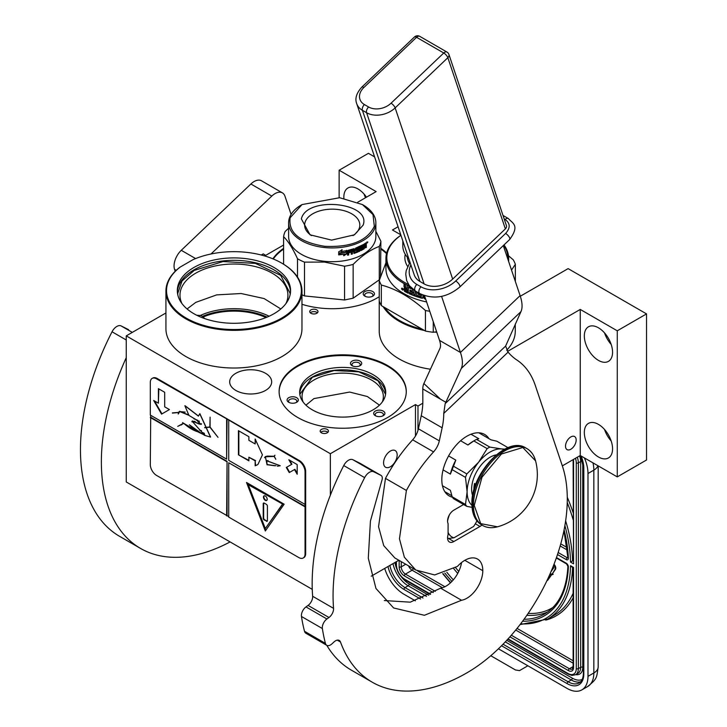 <?xml version="1.0" encoding="UTF-8"?>
<svg xmlns="http://www.w3.org/2000/svg" width="727" height="727" viewBox="0 0 727 727"><rect width="100%" height="100%" fill="white"/><g stroke="black" fill="none" stroke-linecap="round" stroke-linejoin="round"><path stroke-width="1.09" d="M384.701 307.548A67.429 38.931 -0 0 0 399.568 320.543A67.429 38.931 -0 0 0 422.078 329.131M436.818 332.303A68.02 39.267 180 0 1 434.555 332.075M424.441 330.494A68.02 39.267 180 0 1 399.15 321.261A68.02 39.267 180 0 1 383.174 306.667M379.24 294.117A68.02 39.267 180 0 1 379.23 293.499A68.02 39.267 180 0 1 379.24 292.881M196.808 315.282L200.925 315.491M269.126 316.227A53.971 31.161 -0 0 0 200.643 315.336L203.315 316.954L204.478 318.517M282.049 263.31L282.049 263.31A68.02 39.267 180 0 1 301.969 291.082A68.02 39.267 180 0 1 282.049 318.853A68.02 39.267 180 0 1 185.858 318.853A68.02 39.267 180 0 1 165.929 291.082A68.02 39.267 180 0 1 179.942 267.209L180.387 266.954A67.429 38.931 0 0 0 186.276 318.126A67.429 38.931 0 0 0 281.631 318.126A67.429 38.931 0 0 0 281.631 263.074L282.049 263.31L281.631 263.074A67.429 38.931 0 0 0 192.991 259.675L180.387 266.954M301.969 291.082L301.969 328.749A68.02 39.267 180 0 1 282.049 356.521A68.02 39.267 180 0 1 207.922 365.036A68.02 39.267 180 0 1 165.929 328.749L165.929 291.082M193.909 267.481A56.633 32.697 -0 0 0 177.315 290.6A56.633 32.697 -0 0 0 212.275 320.807A56.633 32.697 -0 0 0 273.997 313.719A56.633 32.697 -0 0 0 290.582 290.6A56.633 32.697 -0 0 0 255.622 260.393A56.633 32.697 -0 0 0 193.909 267.481M177.361 291.809A56.633 32.697 180 0 1 193.909 269.89A56.633 32.697 -0 0 1 254.65 262.583A56.633 32.697 -0 0 1 290.546 291.809M181.977 303.586A53.971 31.161 180 0 1 179.978 295.189A53.971 31.161 180 0 1 195.79 273.152A53.971 31.161 -0 0 1 254.604 266.4A53.971 31.161 -0 0 1 287.919 295.189A53.971 31.161 -0 0 1 285.929 303.586M422.814 403.221L417.98 406.02L415.462 404.575L330.358 453.712L126.253 335.874L126.253 481.965L312.256 589.352M126.253 335.874L165.929 312.964M321.398 429.421A4.144 2.39 -0 0 0 320.18 431.111A4.144 2.39 -0 0 0 322.743 433.319A4.144 2.39 -0 0 0 327.25 432.801A4.144 2.39 -0 0 0 328.459 431.111A4.144 2.39 -0 0 0 325.905 428.903A4.144 2.39 -0 0 0 321.398 429.421M310.938 309.902A4.144 2.39 -0 0 0 309.729 311.592A4.144 2.39 -0 0 0 312.283 313.8A4.144 2.39 -0 0 0 316.79 313.282A4.144 2.39 -0 0 0 318.008 311.592A4.144 2.39 -0 0 0 315.454 309.384A4.144 2.39 -0 0 0 310.938 309.902M265.528 390.444A21.001 12.123 -0 0 0 271.68 381.875A21.001 12.123 -0 0 0 258.712 370.67A21.001 12.123 -0 0 0 235.83 373.305A21.001 12.123 -0 0 0 229.687 381.875A21.001 12.123 -0 0 0 242.645 393.071A21.001 12.123 -0 0 0 265.528 390.444M380.875 248.361A63.585 36.713 180 0 1 386.664 253.023M379.23 296.734A63.585 36.713 180 0 1 377.195 297.961A63.585 36.713 180 0 1 301.969 304.295M272.898 258.821A63.585 36.713 180 0 1 283.603 248.361M297.734 365.572A63.585 36.713 180 0 1 367.026 357.62A63.585 36.713 180 0 1 406.275 391.535A63.585 36.713 180 0 1 387.655 417.489A63.585 36.713 180 0 1 318.362 425.449A63.585 36.713 180 0 1 279.113 391.535A63.585 36.713 180 0 1 297.734 365.572M430.429 369.216A68.02 39.267 180 0 1 379.23 331.167L379.23 293.499M515.27 324.069L515.27 331.167A68.02 39.267 180 0 1 506.701 350.25M520.305 296.234L568.123 268.627L646.539 313.9L617.268 330.803L580.255 309.429L507.519 351.423M398.069 226.751L392.462 229.996L400.777 234.785M357.739 202.224L376.15 191.601L339.136 170.227L368.416 153.324L374.605 156.896M261.293 255.013L263.229 253.896L265.737 255.35L283.603 245.035M646.539 313.9L646.539 459.991L617.268 476.894L580.255 455.52L562.325 465.871M398.85 560.253L371.243 576.193M330.358 453.712L330.358 495.205M327.895 432.32A4.144 2.39 -0 0 0 321.398 431.838A4.144 2.39 -0 0 0 320.752 432.32M317.445 312.792A4.144 2.39 -0 0 0 310.938 312.31A4.144 2.39 -0 0 0 310.293 312.792M380.875 249.088A63.585 36.713 180 0 1 386.51 253.614M273.279 258.976A63.585 36.713 180 0 1 283.603 249.088M279.113 391.898A63.585 36.713 180 0 1 297.734 366.299A63.585 36.713 180 0 1 366.735 358.275A63.585 36.713 180 0 1 406.275 391.898M390.372 451.058A9.615 5.552 -60 0 1 395.179 450.576A9.615 5.552 -60 0 1 396.651 458.283A9.615 5.552 -60 0 1 390.372 466.752A9.615 5.552 -60 0 1 385.564 467.225A9.615 5.552 -60 0 1 384.092 459.528A9.615 5.552 -60 0 1 390.372 451.058M415.462 404.575L415.462 436.027M417.98 406.02L417.98 430.448M580.255 309.429L580.255 455.52M570.84 436.927A7.543 4.353 -60 0 1 574.612 436.554A7.543 4.353 -60 0 1 575.766 442.598A7.543 4.353 -60 0 1 570.84 449.241A7.543 4.353 -60 0 1 567.069 449.622A7.543 4.353 -60 0 1 565.915 443.579A7.543 4.353 -60 0 1 570.84 436.927M584.326 335.938A19.965 11.523 -120 0 0 593.041 356.021A19.965 11.523 -120 0 0 608.426 361.374A19.965 11.523 -120 0 0 612.561 352.231A19.965 11.523 -120 0 0 603.846 332.148A19.965 11.523 -120 0 0 588.461 326.796A19.965 11.523 -120 0 0 584.326 335.938M584.326 432.52A19.965 11.523 -120 0 0 593.041 452.612A19.965 11.523 -120 0 0 608.426 457.965A19.965 11.523 -120 0 0 612.561 448.823A19.965 11.523 -120 0 0 603.846 428.73A19.965 11.523 -120 0 0 588.461 423.387A19.965 11.523 -120 0 0 584.326 432.52M617.268 330.803L617.268 476.894M339.136 170.227L339.136 197.671M366.49 197.181A19.965 11.523 -120 0 0 347.979 187.957A19.965 11.523 -120 0 0 343.844 197.09A19.965 11.523 -120 0 0 343.88 198.28M265.973 317.572A51.463 29.707 -0 0 0 203.315 316.954M364.863 291.563A5.616 3.244 -0 0 0 364.863 296.153A5.616 3.244 -0 0 0 372.806 296.153L372.806 296.153A5.616 3.244 -0 0 0 372.806 291.563A5.616 3.244 -0 0 0 364.863 291.563M354.631 366.526A5.616 3.244 -0 0 0 360.065 365.69A5.616 3.244 -0 0 0 357.539 360.265A5.616 3.244 -0 0 0 351.223 361.773A5.616 3.244 -0 0 0 352.113 365.69A5.616 3.244 -0 0 0 354.631 366.526M298.134 399.15A5.616 3.244 -0 0 0 291.245 396.86A5.616 3.244 -0 0 0 287.274 400.831A5.616 3.244 -0 0 0 288.728 402.285A5.616 3.244 -0 0 0 296.68 402.285A5.616 3.244 -0 0 0 298.134 399.15M375.314 411.091A5.616 3.244 -0 0 0 375.314 415.68A5.616 3.244 -0 0 0 383.265 415.68L383.265 415.68A5.616 3.244 -0 0 0 383.265 411.091A5.616 3.244 -0 0 0 375.314 411.091M312.265 374.687A43.029 24.845 -0 0 0 299.66 392.253A43.029 24.845 -0 0 0 326.223 415.208A43.029 24.845 -0 0 0 373.124 409.819A43.029 24.845 -0 0 0 385.719 392.253A43.029 24.845 -0 0 0 359.156 369.307A43.029 24.845 -0 0 0 312.265 374.687M611.18 344.416A19.965 11.523 60 0 1 604.528 332.884M611.18 440.998A19.965 11.523 60 0 1 604.528 429.475M365.536 197.726A19.965 11.523 60 0 1 364.045 194.045M365.463 296.452A4.144 2.39 180 0 1 364.69 295.071A4.144 2.39 180 0 1 365.908 293.381A4.144 2.39 -0 0 1 370.416 292.854A4.144 2.39 -0 0 1 372.969 295.071A4.144 2.39 -0 0 1 372.206 296.452M352.713 365.99A4.144 2.39 -0 0 1 351.95 364.6A4.144 2.39 -0 0 1 357.157 362.291A4.144 2.39 180 0 1 360.228 364.6A4.144 2.39 180 0 1 359.456 365.99M289.328 402.585A4.144 2.39 -0 0 1 288.701 401.813A4.144 2.39 180 0 1 288.564 401.195A4.144 2.39 180 0 1 292.163 398.823A4.144 2.39 180 0 1 296.698 400.577A4.144 2.39 -0 0 1 296.843 401.195A4.144 2.39 -0 0 1 296.071 402.585M375.914 415.98A4.144 2.39 180 0 1 375.15 414.59A4.144 2.39 180 0 1 376.359 412.9A4.144 2.39 -0 0 1 380.875 412.382A4.144 2.39 -0 0 1 383.429 414.59A4.144 2.39 -0 0 1 382.656 415.98M299.715 393.461A43.029 24.845 180 0 1 312.265 377.104A43.029 24.845 -0 0 1 358.193 371.497A43.029 24.845 -0 0 1 385.673 393.461M382.257 402.022A40.667 23.473 -0 0 0 383.356 396.606A40.667 23.473 -0 0 0 358.257 374.914A40.667 23.473 -0 0 0 313.937 380.003A40.667 23.473 180 0 0 302.032 396.606A40.667 23.473 180 0 0 303.123 402.022M187.084 308.957L195.79 302.368L216.664 294.889L241.119 293.517L264.092 298.561L280.822 308.957M177.833 294.989L177.761 293.372L182.041 280.958L194.218 270.435L222.989 261.556L255.459 263.401L280.667 275.351L290.146 293.372L290.073 294.989M299.815 394.361L312.374 377.286L334.147 370.534L358.756 371.833L378.031 380.766L385.564 394.361M305.931 405.166L313.937 398.596L349.651 392.062L367.326 396.515L379.458 405.166M593.005 462.89A29.571 17.075 60 0 1 593.841 470.133L587.989 473.513L587.989 676.346A29.571 17.075 -120 0 1 581.864 689.887L587.716 686.506A29.571 17.075 60 0 0 593.841 672.966L587.989 676.346M587.989 473.513A29.571 17.075 -120 0 0 584.399 457.919M384.71 568.414A29.571 17.075 -120 0 0 403.967 594.25L415.362 600.829M581.864 689.887A29.571 17.075 -120 0 1 567.078 688.424L498.422 648.784M490.789 655.727L515.443 669.958L519.505 670.612L525.103 667.377A8.869 5.125 60 0 1 525.085 667.395M525.103 667.377L527.866 665.787M572.576 566.878L570.513 565.688L573.558 567.442L573.558 667.531A7.397 4.271 60 0 1 568.332 670.548L509.918 636.834M564.879 525.612A119.037 68.729 -120 0 1 570.513 562.062L573.121 560.526M573.558 460.836A1.481 0.854 0 0 1 573.121 460.227L573.558 563.825L573.558 460.836A7.397 4.271 -120 0 0 573.439 459.455M547.086 580.591A4.198 2.426 -120 0 0 547.431 580.446A4.198 2.426 -120 0 0 547.894 580.019L551.557 574.866L551.066 574.257M550.321 573.249L550.493 574.103L553.183 574.303L552.529 573.494L555.437 569.395A3.58 2.063 -120 0 0 553.992 564.297M555.573 560.081L555.991 558.918M551.557 574.866L550.93 575.23L549.976 574.048M547.431 580.446L546.913 580.746A4.198 2.426 -120 0 0 547.267 580.382L550.93 575.23M553.192 566.36A1.445 0.836 60 0 1 553.511 568.132L551.011 571.649M552.529 573.494L554.81 569.75A3.58 2.063 -120 0 0 553.72 565.015M552.556 574.666L551.902 573.848M515.361 281.503L515.361 264.31A69.501 40.121 180 0 0 513.271 259.812L508.491 255.75M511.526 270.09L515.361 264.31M425.44 310.52L425.44 331.076L381.33 305.604L381.33 285.048C396.033 288.892 410.737 297.379 425.44 310.52A69.501 40.121 -0 0 0 429.748 311.256M425.44 331.076A69.501 40.121 -0 0 0 433.247 332.275L433.247 321.679M433.247 332.275L436.636 331.757M402.813 240.855L402.813 245.908A44.492 25.69 -0 0 0 408.847 258.83M503.738 245.172A60.477 34.914 180 0 1 507.746 258.839M400.95 235.303A60.477 34.914 -0 0 0 408.556 284.539M400.931 235.248A61.368 35.432 -0 0 0 385.937 258.458A61.368 35.432 -0 0 0 410.11 286.629M504.011 244.908A61.368 35.432 180 0 1 508.664 258.458A61.368 35.432 180 0 1 508.5 261.075M381.33 305.604A69.501 40.121 -0 0 1 379.24 301.096L379.24 280.549L385.937 262.738M379.24 280.549A69.501 40.121 -0 0 0 381.33 285.048M385.937 258.458L385.937 268.599A61.368 35.432 -0 0 0 426.622 301.95M412.436 291.036L412.772 289.219L412.436 291.036A61.368 35.432 180 0 1 409.901 289.973L409.901 291.327L410.264 290.128M409.901 291.327A61.368 35.432 180 0 0 412.436 292.39L412.772 292.109A60.777 35.087 180 0 1 410.264 291.054M412.772 292.109L412.772 293.245L412.436 292.39M412.209 293.653L412.209 293.653A61.368 35.432 180 0 1 409.274 292.399L409.646 293.481A60.777 35.087 180 0 0 422.514 297.979L423.141 297.57M422.905 295.08L422.905 297.879L422.269 298.288A61.368 35.432 180 0 1 409.274 293.744M419.733 293.535A61.368 35.432 180 0 1 419.497 293.463L419.261 293.181M423.986 295.48L423.986 298.143L424.204 295.562M425.522 298.697A60.777 35.087 180 0 1 424.85 298.543L424.204 297.825M425.658 299.088A61.368 35.432 180 0 1 424.632 298.861L424.85 298.543M417.761 292.399L418.379 294.48A61.368 35.432 180 0 0 421.124 295.28L421.124 296.634A61.368 35.432 180 0 1 416.716 295.298L416.716 291.8M415.29 290.964L415.29 294.817L415.599 291.145M413.872 290.046L413.872 294.299A61.368 35.432 180 0 0 415.29 294.817M410.446 287.02A61.368 35.432 180 0 1 407.656 285.738L407.111 286.038L407.111 288.655A61.368 35.432 180 0 1 405.82 287.992L405.284 284.521A61.368 35.432 180 0 1 404.03 283.812L404.03 286.783L404.439 284.048M407.111 286.038L407.111 288.655M412.436 289.464L412.209 289.164A61.368 35.432 180 0 1 408.401 287.492L408.183 293.235A61.368 35.432 180 0 1 404.548 291.354L404.03 288.474L405.221 287.828L404.03 288.474L404.812 288.074L404.03 286.783M405.221 287.828L404.439 286.538M404.439 288.228L404.966 291.109A60.777 35.087 180 0 0 408.183 292.79M403.185 289.655L401.531 288.628L403.185 289.655L402.958 290.146M424.632 298.861L423.986 298.143M412.2 288.737A60.777 35.087 180 0 1 408.774 287.229L408.183 287.61M407.111 291.363A61.368 35.432 180 0 1 405.493 290.518L405.693 288.81A60.777 35.087 180 0 0 407.502 289.746L407.502 291.1L407.111 291.363L407.111 290.009A61.368 35.432 180 0 1 405.284 289.055M409.646 292.563L409.646 293.481M418.052 292.563L418.661 294.181A60.777 35.087 180 0 0 421.378 294.971L421.378 296.325M407.502 285.775L408.038 285.475M402.713 288.537L402.558 289.919L402.985 288.937M402.558 289.919L401.831 289.364L402.004 288.092M402.167 288.955L401.831 288.174M283.603 264.237L283.603 236.684A48.8 28.171 180 0 1 284.184 234.058A48.8 28.171 180 0 1 285.184 231.477L288.619 228.187M362.673 204.705A43.62 25.181 180 0 1 363.082 204.941A43.62 25.181 180 0 1 375.859 222.744L375.859 236.511A43.62 25.181 180 0 1 375.196 240.882A43.62 25.181 180 0 1 328.431 261.602A43.62 25.181 180 0 1 288.619 236.511L288.619 222.744A43.62 25.181 180 0 1 289.282 218.373A43.62 25.181 180 0 1 301.396 204.941A43.62 25.181 180 0 1 301.796 204.705M283.603 236.684C288.237 241.255 292.872 248.607 297.507 258.739L297.507 277.087M301.969 294.826L304.513 295.916L304.513 262.138A48.8 28.171 180 0 1 297.507 258.739M304.513 262.138L324.533 262.083L344.553 266.209L344.553 299.987L353.149 298.188L379.549 279.622M353.149 298.188L353.149 264.401A48.8 28.171 180 0 1 344.553 266.209M353.149 264.401C361.864 255.631 370.57 249.634 379.285 246.426L379.285 280.204M380.53 276.787L380.875 241.219A48.8 28.171 180 0 1 380.294 243.845A48.8 28.171 180 0 1 379.285 246.426M346.979 253.659L343.78 255.786L344.825 254.114L338.936 254.886L340.036 253.305L345.861 252.451L346.979 250.588L346.979 253.659L346.779 250.924M342.099 249.897L340.99 251.56L346.752 250.642L345.743 252.305L339.909 253.15L338.691 254.913L338.691 251.824L342.099 249.897M363.945 247.907L363.945 244.181L366.081 242.773L366.39 247.307L365.654 247.834L365.336 245.971L364.572 246.471L364.254 248.752L360.883 250.642L360.528 246.953L359.674 247.362L359.674 251.224L358.802 251.624L358.802 247.762L356.212 248.825L356.212 249.715L358.247 249.27L357.875 252.024L354.049 253.459L353.649 251.506L352.377 251.905L352.377 253.987L351.395 254.268L351.395 250.406L348.824 251.079L348.651 252.005L350.996 251.415L350.996 252.305L348.651 252.905L348.651 254.977L347.624 255.213L348.06 250.361L354.049 248.698L354.44 252.287L357.184 251.415L357.184 250.224L355.112 250.633L355.503 248.189L363.3 244.572L363.3 245.462L361.41 246.653L361.41 247.398L362.909 246.58L362.909 247.471L361.41 248.289L361.41 249.334L363.945 247.907M365.935 245.153L366.39 245.381L365.935 245.153M365.654 246.135L364.89 245.744L364.136 246.244L364.572 246.471M358.802 247.762L355.885 248.534L356.212 249.715M354.14 248.679L354.594 252.378M361.41 248.289L361.019 248.034L361.019 249.079L361.546 249.406M366.881 242.791L367.844 242.046L367.035 243.118M375.859 222.744A43.62 25.181 180 0 1 375.196 227.124A43.62 25.181 180 0 1 328.431 247.834A43.62 25.181 180 0 1 288.619 222.744M324.815 246.317C299.697 242.273 288.137 232.749 290.155 217.736L302.023 204.578L339.654 197.726L362.455 204.578L372.996 214.601L374.323 226.306C367.317 240.81 350.814 247.48 324.815 246.317M301.369 218.882C306.676 195.717 371.833 202.351 363.109 225.161L354.403 234.821L331.621 240.119L310.065 234.821L301.369 218.882M352.986 235.584A27.59 15.93 0 0 0 359.411 227.851A27.59 15.93 0 0 0 359.829 225.088A27.59 15.93 0 0 0 334.638 209.222A27.59 15.93 0 0 0 305.058 222.326A27.59 15.93 0 0 0 304.64 225.088A27.59 15.93 0 0 0 311.483 235.584M304.513 295.916L344.553 299.987M380.875 241.219L375.859 231.34M344.825 254.114L338.846 254.55M343.626 255.459L346.779 253.332M340.99 251.56L341.963 249.57M339.909 253.15L338.6 254.577M339.809 252.814L345.743 252.305M346.552 250.315L345.561 251.987M361.019 248.034L362.909 247.471M361.41 247.398L361.146 246.18L363.3 245.462M355.185 250.579L356.984 250.033M347.415 254.895L348.651 254.977M348.433 254.659L348.651 252.905M348.433 252.587L350.996 252.305M350.741 251.996L350.741 251.478M348.651 252.005L348.596 250.76L351.395 250.406M351.132 253.968L352.377 253.987M352.104 253.687L352.377 251.905M352.104 251.606L353.649 251.506M353.749 253.16L357.53 251.742L357.893 249.043M358.438 251.351L359.674 251.224M359.302 250.96L359.674 247.362M359.302 247.098L360.528 246.953M360.492 250.379L363.818 248.525L364.136 246.244M365.199 247.616L366.39 247.307M365.926 247.098L365.926 245.163M365.481 244.935L365.926 242.882M353.358 249.57L352.377 251.015L352.259 249.77L353.549 249.761M364.136 244.454L365.536 244.054L364.136 244.454L364.572 245.581L364.572 244.681M353.649 249.87L353.649 250.615L352.377 251.015M365.654 244.118L364.572 245.581M367.108 242.118L366.89 242.873M367.589 242.318L367.171 243M367.435 242.091L366.971 241.882M463.599 504.52L453.839 510.154A8.869 5.125 120 0 0 447.568 521.023A8.869 5.125 120 0 0 448.086 523.613L448.086 534.727A8.869 5.125 120 0 0 447.568 537.925A8.869 5.125 120 0 0 449.404 541.988A8.869 5.125 120 0 0 453.839 541.542L479.974 526.457A8.869 5.125 120 0 0 481.856 525.03M384.292 600.547L410.255 602.174L440.617 588.179L461.527 600.257L424.404 615.287L393.625 607.972L375.959 588.47L368.289 558.2L370.434 521.023L381.748 480.829A5.916 3.417 120 0 0 381.066 475.431A5.916 3.417 120 0 0 380.957 475.376L373.733 471.768A8.869 5.125 120 0 0 364.654 477.63A189.274 109.277 120 0 0 333.548 608.354A7.397 4.271 -60 0 1 328.977 617.496L326.905 618.986A7.397 4.271 120 0 0 322.379 628.546A207.013 119.519 120 0 0 325.432 643.386A7.397 4.271 120 0 0 326.786 645.322A189.274 109.277 120 0 0 351.359 670.149L372.269 682.217A189.274 109.277 120 0 0 466.907 672.848A141.956 81.96 120 0 0 562.371 466.007L535.317 385.483A118.292 68.302 120 0 0 516.933 360.056A118.292 68.302 -60 0 1 508.082 352.132L505.628 346.061L520.968 311.619A59.151 21.928 -133.6 0 0 520.105 295.625L503.293 245.59M337.255 640.142L340.481 642.005A7.397 4.271 -60 0 0 339.245 640.432A7.397 4.271 -60 0 0 334.02 641.941L332.012 643.804A7.397 4.271 120 0 1 326.786 645.322L305.876 633.244A7.397 4.271 -60 0 1 304.522 631.309A207.013 119.519 120 0 1 301.469 616.478A7.397 4.271 -60 0 1 305.994 606.909L308.066 605.418A7.397 4.271 120 0 0 312.637 596.276L333.548 608.354M364.654 477.63L343.744 465.553A189.274 109.277 120 0 0 312.637 596.276M343.744 465.553A8.869 5.125 -60 0 1 352.813 459.691L360.047 463.299A5.916 3.417 -60 0 1 360.147 463.363A5.916 3.417 -60 0 1 360.256 463.426M440.617 588.179A22.473 12.977 120 0 0 461.563 562.544M441.598 296.38L460.445 352.459A59.151 21.928 46.4 0 1 461.3 368.453L445.833 402.258A78.834 10.741 -46.8 0 1 445.16 403.667L443.752 413.418A59.151 34.151 -60 0 1 442.143 427.794L421.233 415.726L418.407 428.794A14.785 8.533 120 0 1 412.645 439.817A115.039 66.421 120 0 0 385.483 478.384L378.549 526.739L383.738 545.632L394.825 557.936L415.744 570.004L434.646 574.939L457.428 566.415A25.436 14.685 120 0 1 477.53 559.063A25.436 14.685 120 0 1 482.801 570.704A22.473 12.977 120 0 1 461.527 600.257M421.233 415.726A59.151 34.151 120 0 0 422.841 401.34L422.787 388.954A59.151 21.928 -133.6 0 1 423.877 383.538L439.962 348.387A29.571 10.96 46.4 0 0 439.535 340.381L424.504 295.662M340.481 642.005A189.274 109.277 120 0 0 372.269 682.217M385.483 478.384L406.402 490.461L399.459 538.789L404.366 557.218L415.744 570.004M442.143 427.794L439.317 440.862A14.785 8.533 -60 0 1 433.556 451.894A115.039 66.421 120 0 0 406.402 490.461M489.007 438.69A35.487 20.492 120 0 0 484.655 434.446A35.487 20.492 120 0 0 457.301 443.952A35.487 20.492 120 0 0 441.816 479.666A35.487 20.492 120 0 0 449.168 495.914A35.487 20.492 120 0 0 452.421 497.204M447.568 537.807A26.617 15.367 120 0 0 448.368 538.334A26.617 15.367 120 0 0 448.604 538.471L453.948 537.798L473.595 526.457A23.655 13.659 120 0 0 476.921 520.85M449.477 514.707A23.655 13.659 120 0 0 447.568 521.059M448.086 532.273A23.655 13.659 120 0 0 453.948 537.798M504.829 449.132L501.621 448.941A32.533 18.784 120 0 0 490.125 452.021A32.533 18.784 120 0 0 478.62 462.218L466.825 473.931A36.523 21.083 120 0 0 465.489 477.366L467.116 491.834L465.489 504.474A36.523 21.083 120 0 0 466.825 506.374L472.059 507.355M487.154 448.632A36.523 21.083 -60 0 1 488.489 447.823A36.523 21.083 -60 0 1 489.825 447.087L476.503 439.399A36.523 21.083 120 0 0 475.167 440.126A36.523 21.083 120 0 0 473.831 440.935L487.154 448.632L478.62 462.218A32.533 18.784 120 0 0 467.116 491.834M442.434 485.709L450.386 490.307L452.167 496.786A36.523 21.083 -60 0 0 453.503 498.686L466.825 506.374M444.815 491.67L451.83 495.723M452.167 496.786L465.489 504.474M448.595 455.947L455.82 460.118L453.503 466.234A36.523 21.083 120 0 0 452.167 469.669L465.489 477.366M452.167 469.669L450.386 474.104L443.07 469.878M453.503 466.234L466.825 473.931M473.831 440.935L467.961 445.006L460.618 440.762M471.005 434.228L478.82 438.735L476.503 439.399M504.211 449.45A32.533 18.784 120 0 0 501.621 448.941L489.825 447.087M478.802 432.801L490.97 439.826L496.841 441.216L508.046 447.687M467.116 491.888A32.533 18.784 120 0 0 471.941 505.347M496.223 454.884A26.172 15.113 120 0 0 471.614 489.271A26.172 15.113 -60 0 0 472.65 495.714M455.82 460.118A34.005 19.638 120 0 0 450.386 474.104M475.167 440.126L473.395 441.153A34.005 19.638 120 0 0 467.961 445.006M488.635 527.438A44.356 25.609 -60 0 1 482.628 525.476C486.926 527.884 491.879 528.329 497.504 526.802L480.72 523.64L474.24 505.41L482.001 477.166L501.412 454.03L522.813 447.505L535.563 460.863C534.081 455.238 531.219 451.158 526.993 448.641A44.356 25.609 -60 0 1 531.682 452.866M474.54 487.935L474.54 483.464A24.4 14.086 120 0 0 473.913 489.144A24.4 14.086 120 0 0 473.931 490.007M474.54 483.464L475.822 484.2M391.044 103.207A4.435 1.645 -133.6 0 1 395.152 107.896L452.667 279.086A20.701 15.058 161.4 0 1 424.105 283.893L419.924 281.476A20.701 15.058 161.4 0 1 414.217 274.815L356.703 103.625A20.701 15.058 -18.6 0 0 362.409 110.295L366.59 112.712A20.701 15.058 -18.6 0 0 395.152 107.896L447.85 57.697L505.365 228.887A4.435 3.226 161.4 0 0 506.437 225.661L448.922 54.47A4.435 3.226 161.4 0 1 447.85 57.697A4.435 1.645 46.4 0 0 443.752 52.998A4.435 2.563 -60 0 1 446.932 52.044L419.752 36.35A4.435 4.435 0 0 0 414.472 36.977A4.435 1.645 -133.6 0 1 416.562 37.304L363.863 87.513A16.267 11.832 -18.6 0 0 364.418 104.57L368.607 106.987A16.267 11.832 -18.6 0 0 391.044 103.207L443.752 52.998L416.562 37.304A4.435 2.563 -60 0 1 419.752 36.35M452.667 279.086L505.365 228.887M126.253 357.684A189.274 109.277 120 0 0 101.371 461.799A189.274 109.277 120 0 0 140.575 548.449A189.274 109.277 120 0 0 230.095 541.915M140.575 548.449L119.655 536.372A189.274 109.277 -60 0 1 80.461 449.731A189.274 109.277 -60 0 1 112.04 331.785A8.869 5.125 -60 0 1 121.118 325.923L128.343 329.531A5.916 3.417 -60 0 1 128.452 329.585A5.916 3.417 -60 0 1 128.552 329.649M176.198 270.335L174.562 269.39L175.198 271.289M174.562 269.39A14.785 8.533 -60 0 1 181.277 250.306L250.888 183.995A14.785 8.533 -60 0 1 261.511 180.805L282.421 192.882A14.785 8.533 120 0 0 271.798 196.072L210.984 253.996M291.082 214.401L284.975 196.217A14.785 8.533 120 0 0 282.421 192.882M303.513 557.782A8.869 5.125 -120 0 0 303.841 557.618A8.869 5.125 -120 0 0 305.676 553.556L305.676 471.459A8.869 5.125 -120 0 0 299.406 460.591L157.205 378.494A8.869 5.125 -120 0 0 152.77 378.058A8.869 5.125 -120 0 0 152.47 378.258M305.049 506.837L228.723 462.763L228.723 517.097L298.779 557.545A8.869 5.125 -120 0 0 303.214 557.982A8.869 5.125 -120 0 0 305.049 553.919L305.049 471.823A8.869 5.125 -120 0 0 298.779 460.954L227.051 419.061L226.633 459.146L150.307 415.081L150.307 382.475A8.869 5.125 -120 0 1 152.143 378.413L152.77 378.058M150.725 415.317L150.307 464.58A8.869 5.125 -120 0 0 156.578 475.44L228.723 516.615M227.051 419.061L156.578 378.858A8.869 5.125 -120 0 0 152.143 378.413M297.189 474.249L297.189 464.589L288.828 459.764L291.527 464.444L286.302 467.461L289.255 472.586L294.49 469.569L297.189 474.249M257.94 464.444L262.429 454.848L255.159 438.999L255.159 443.943L248.879 440.326L248.879 436.7L238.429 430.666L238.429 454.811L248.879 460.845L248.879 457.228L255.159 460.845L255.159 465.798L257.358 464.807M257.54 464.707L255.159 465.798M280.249 465.753L266.618 460.654L267.045 464.698L265.41 456.792L274.152 456.429L275.797 459.291L274.315 456.429L274.861 455.238L274.124 456.256L267.372 456.102L265.3 456.638L267.145 464.862L266.718 460.818L280.249 465.753L277.405 466.189M267.254 464.726L274.842 465.78L267.254 464.726M228.723 420.506L228.723 460.355L305.049 504.42M228.723 462.763L305.467 506.592M265.319 530.983L284.139 504.202L246.498 482.474L265.319 530.983M150.725 417.253L227.051 461.318L227.051 515.652M226.633 515.888L227.051 461.318M150.307 417.489L226.633 461.554M153.67 400.477L161.548 414.117L169.418 409.574L164.693 406.838L164.693 392.289L158.395 388.654L158.395 403.203L153.67 400.477M197.617 431.729C193.137 430.375 188.529 427.594 183.795 423.387L197.617 431.729L204.641 435.1M204.214 433.228L202.306 432.42L202.161 433.901L189.347 424.786L196.117 430.666L182.577 422.632M198.953 420.951L199.171 424.068L192.31 420.988L191.892 421.787M199.398 430.066L201.57 430.757M188.893 415.035L179.605 411.309L178.533 412.409L172.381 412.891L178.415 412.627L178.251 414.026L179.751 411.564L188.929 415.326M193.873 418.779L197.908 420.379M172.553 413.154L173.081 412.809M210.585 437.018L199.87 413.681M198.498 416.044L185.131 405.766M181.405 424.959L183.295 423.341L177.733 426.367L183.558 423.514M181.259 424.704L177.733 426.367M204.705 427.494L209.976 427.24L218.018 437.345L210.094 427.094L210.094 417.125L209.876 426.967L204.705 427.494M226.633 419.297L226.633 459.146M294.49 469.569L294.908 469.324L297.189 473.286M286.302 467.461L286.72 467.225L289.673 472.341M291.527 464.444L286.72 467.225M289.664 460.246L291.945 464.208M238.429 454.811L248.879 460.364M238.847 430.911L238.847 454.575M255.159 443.943L255.577 439.599M255.159 460.845L255.577 465.562M248.879 457.228L255.577 460.609M265.41 456.574L264.564 457.692M266.827 460.764L268.099 460.654M275.07 465.625L276.015 465.707M274.124 456.256L274.951 455.284M267.445 456.274L274.361 456.302M266.736 460.6L266.473 461.072M265.519 456.729L267.654 456.156M267.463 464.598L274.652 465.616M247.162 482.855L265.646 530.51M154.506 400.959L161.967 413.872M158.395 403.203L158.813 388.9M197.789 431.638L196.117 430.666M199.398 432.601L204.687 434.982M201.17 424.35L192.446 421.242L195.154 421.433M198.771 423.886L201.252 424.295M179.651 411.282L178.297 413.772M179.751 411.564L185.203 412.109M201.524 423.796L199.362 424.141L199.225 421.115M192.419 420.933L192.11 421.442M204.705 434.719L202.388 433.992L202.46 432.683L204.414 433.61M202.397 432.383L202.233 433.528M199.025 421.033L198.88 423.032M172.717 413.054L178.588 412.536M204.223 435.219L210.476 437.091L199.771 413.736L198.398 416.126L184.867 405.721L188.938 415.417L195.945 419.57L201.061 424.432L192.219 421.378L204.451 435.082M204.778 427.767L210.094 427.031M248.725 484.482L282.748 504.129L265.319 528.565L248.307 484.727L248.725 484.482M202.542 432.647L204.232 433.256M248.307 484.727L282.748 504.129M282.33 504.365L265.319 528.565M267.2 499.276A2.663 1.536 -120 0 0 266.037 496.605A2.663 1.536 -120 0 0 263.992 495.887A2.663 1.536 -120 0 0 263.438 497.104A2.663 1.536 -120 0 0 264.601 499.785A2.663 1.536 -120 0 0 266.655 500.494A2.663 1.536 -120 0 0 267.2 499.276M266.364 521.232A1.481 0.854 -120 0 0 267.1 521.304A1.481 0.854 -120 0 0 267.409 520.623L267.409 506.137A1.481 0.854 -120 0 0 266.364 504.329L264.274 503.12A1.481 0.854 -120 0 0 263.537 503.048A1.481 0.854 -120 0 0 263.229 503.72L263.229 518.215A1.481 0.854 -120 0 0 264.274 520.023L266.782 520.986A1.481 0.854 -120 0 0 267.282 521.132M264.21 495.796A2.663 1.536 -120 0 0 263.856 496.868A2.663 1.536 -120 0 0 264.882 499.394A2.663 1.536 -120 0 0 266.845 500.349M263.774 502.975A1.481 0.854 -120 0 0 263.647 503.484L263.647 517.969A1.481 0.854 -120 0 0 264.692 519.778L266.782 520.986M267.109 317.108A52.789 30.479 -0 0 0 202.37 316.399M597.903 465.716A14.785 8.533 180 0 1 593.841 470.133L593.841 672.966A14.785 8.533 180 0 0 598.176 666.932L598.176 465.871M581.046 455.983A23.655 13.659 60 0 1 583.808 468.197L583.808 673.929A23.655 13.659 60 0 1 567.078 683.589L501.53 645.749M420.579 599.012L403.967 589.415A23.655 13.659 60 0 1 387.973 566.533M583.808 468.197L583.808 468.197A1.481 0.854 180 0 1 583.372 467.597L580.646 455.747M583.808 673.929A1.481 0.854 180 0 1 583.372 673.329L583.372 467.597M583.372 673.329C583.236 678.2 581.845 681.381 579.21 682.88A22.183 12.804 60 0 1 568.123 681.781L503.048 644.213M567.078 683.589A1.481 0.854 -60 0 1 568.123 681.781L571.258 679.972L505.283 641.877M423.023 598.012L405.012 587.607A22.183 12.804 60 0 1 389.863 565.442M403.967 589.415A1.481 0.854 -60 0 1 405.012 587.607L408.147 585.798A22.183 12.804 60 0 1 392.998 563.634M580.609 681.799A22.183 12.804 60 0 1 571.258 679.972A1.481 0.854 -60 0 0 572.303 678.155L506.755 640.314M426.504 596.394L408.147 585.798A1.481 0.854 -60 0 0 409.192 583.99A20.701 11.95 60 0 1 401.531 577.065M582.209 679.418A20.701 11.95 60 0 1 572.303 678.155M428.703 595.249L409.192 583.99M396.715 568.723A20.701 11.95 60 0 1 394.906 562.525M575.739 674.638A14.785 8.533 -120 0 0 582.763 667.295L582.763 462.218M582.763 667.295A1.481 0.854 -0 0 0 580.673 667.295L580.673 461.563A13.304 7.688 -120 0 0 579.592 455.902M582.591 461.472A1.481 0.854 -0 0 0 580.673 461.563L578.365 462.89L578.365 668.622L580.673 667.295A13.304 7.688 -120 0 1 577.91 673.384L575.611 674.711A13.304 7.688 60 0 0 578.365 668.622A1.481 0.854 180 0 1 576.275 668.622A11.832 6.834 60 0 1 567.914 673.447L508.064 638.897M577.293 457.228A13.304 7.688 60 0 1 578.365 462.89A1.481 0.854 180 0 1 576.275 462.89L576.275 668.622M507.764 639.224L568.223 674.129A1.481 0.854 -60 0 1 567.914 673.447M430.593 594.168L404.803 579.274A11.832 6.834 60 0 1 396.433 564.788L396.433 561.644M430.166 594.422L405.103 579.955A1.481 0.854 -60 0 1 404.803 579.274M405.103 579.955C399.55 576.157 396.515 570.895 396.006 564.188A1.481 0.854 -0 0 0 396.433 564.788M575.466 458.283A11.832 6.834 60 0 1 576.275 462.89M443.043 573.612A119.037 68.729 -120 0 0 450.64 582.672M401.249 561.635L401.249 566.842A1.481 0.854 180 0 1 399.15 566.842A7.397 4.271 -120 0 0 404.385 575.893L433.256 592.569M399.15 566.842L399.15 560.426M520.623 623.848A119.037 68.729 -120 0 0 570.513 565.688M570.513 562.062L573.558 563.825M451.912 581.427A116.075 67.02 60 0 1 444.824 573.049M556.464 557.573L566.26 563.234A2.953 1.708 60 0 1 568.35 566.96A116.075 67.02 60 0 1 522.577 621.249M564.097 529.783A116.075 67.02 60 0 1 568.35 558.291A2.953 1.708 60 0 1 566.26 559.608L557.5 554.547M405.757 564.243L401.249 566.842A5.916 3.417 -120 0 0 405.43 574.085A1.481 0.854 120 0 0 404.385 575.893M442.461 587.743L412.118 570.222L405.43 574.085L435.328 591.351M573.558 667.531A1.481 0.854 180 0 1 573.121 666.932L573.121 567.696L571.54 566.778M573.121 666.932L572.331 669.031A5.916 3.417 60 0 1 569.377 668.74L511.335 635.225M568.332 670.548A1.481 0.854 -60 0 1 569.377 668.74L573.121 666.577M520.041 624.602L547.658 619.05A120.509 69.583 -120 0 0 572.567 567.369M565.642 520.85A120.509 69.583 60 0 1 572.576 560.844L573.121 561.153M453.303 579.882A114.602 66.166 60 0 1 446.851 572.285M566.26 563.234A1.481 0.854 120 0 0 566.569 563.907L556.319 557.991M568.35 566.96A1.481 0.891 -177.7 0 1 567.914 566.297C566.66 589.515 558.918 605.391 544.705 613.933A114.602 66.166 60 0 1 524.013 619.295M566.26 559.608A1.481 0.854 -60 0 1 567.305 557.8L558.163 552.52M568.35 558.291A1.481 0.818 177.8 0 1 567.914 557.745L568.041 557.873M567.96 557.909A1.481 0.854 60 0 1 567.305 557.8L567.905 557.455M413.163 568.514A1.481 0.854 -60 0 1 412.118 570.222A5.916 3.417 60 0 1 408.556 565.851M573.121 663.178L515.725 630.036M547.658 619.05L554.347 615.187A120.509 69.583 -120 0 0 573.121 593.25M573.121 519.651A120.509 69.583 -120 0 0 567.242 502.566M457.719 573.43A114.602 66.166 60 0 1 453.793 568.723M547.922 611.834A114.602 66.166 60 0 1 526.839 615.315M567.378 550.112L560.172 545.95M444.915 586.744L417.58 570.959M573.121 660.761L517.051 628.392M545.713 620.104A121.991 70.428 -120 0 0 573.121 597.812M573.121 512.671A121.991 70.428 -120 0 0 567.278 497.241M458.728 571.431A113.121 65.312 60 0 1 455.575 567.642M553.111 607.327A113.121 65.312 60 0 1 528.156 613.406M567.087 547.531L560.753 543.878M547.894 580.019L547.267 580.382M555.437 569.395L554.81 569.75M407.302 257.158A40.076 23.137 -0 0 0 409.337 263.21M405.275 254.341A42.439 24.5 -0 0 0 407.62 266.409M365.926 244.054L366.39 244.263M479.974 526.457L475.34 523.776M453.839 541.542L447.568 537.925M325.432 643.386L304.522 631.309M322.379 628.546L301.469 616.478M326.905 618.986L305.994 606.909M308.066 605.418L328.977 617.496M373.733 471.768L352.813 459.691M380.957 475.376L360.047 463.299M464.817 560.317L482.801 570.704M412.645 439.817L433.556 451.894M418.407 428.794L439.317 440.862M445.833 402.258L422.787 388.954M508.082 352.132L443.752 413.418M440.517 399.187L423.877 383.538M505.628 346.061L445.16 403.667M520.968 311.619L461.3 368.453M445.887 493.142A35.487 20.492 120 0 0 447.696 493.333M481.683 434.464A35.487 20.492 120 0 0 480.611 432.992M520.105 295.625L460.445 352.459L439.535 340.381M481.538 524.849L482.628 525.476A44.356 25.609 -60 0 1 473.441 505.174A44.356 25.609 -60 0 1 492.806 460.527A44.356 25.609 -60 0 1 526.993 448.641L525.894 448.014A44.356 25.609 -60 0 0 491.706 459.9A44.356 25.609 -60 0 0 472.35 504.538A44.356 25.609 -60 0 0 481.538 524.849C475.204 520.895 471.996 513.925 471.914 503.938C470.633 473.895 506.864 435.109 525.894 448.014M409.992 262.229L406.211 270.644L405.757 274.106L406.647 280.531L409.301 285.62L415.59 291.145A4.435 2.563 120 0 1 414.826 290.146A4.435 2.563 -60 0 1 416.835 284.421A25.136 18.284 161.4 0 1 410.891 264.91M415.59 291.145L419.77 293.554A4.435 2.563 120 0 1 419.006 292.554A4.435 2.563 -60 0 1 421.024 286.829L416.835 284.421M419.77 293.554C433.592 299.797 446.914 297.634 459.728 287.092A4.435 1.645 46.4 0 0 459.809 285.684A4.435 1.645 -133.6 0 0 455.702 280.995L505.619 233.44A4.435 1.645 -133.6 0 1 509.727 238.138A4.435 1.645 46.4 0 1 509.645 239.537C519.969 225.297 512.689 223.498 508.346 218.527A4.435 2.563 120 0 0 505.156 219.481C510.345 223.289 510.499 227.942 505.619 233.44M504.165 218.909L505.156 219.481M421.024 286.829A25.136 18.284 -18.6 0 0 455.702 280.995M419.924 281.476L362.409 110.295A4.435 2.563 -60 0 1 364.418 104.57M368.607 106.987A4.435 2.563 -60 0 0 366.59 112.712L424.105 283.893M356.703 103.625C354.758 98.608 356.448 93.129 361.773 87.185A4.435 1.645 46.4 0 1 363.863 87.513M126.253 339.991L112.04 331.785M132.305 332.384L121.118 325.923M195.608 258.576L181.277 250.306M271.798 196.072L250.888 183.995M299.406 460.591L298.779 460.954M305.676 471.459L305.049 471.823M305.676 553.556L305.049 553.919M157.205 378.494L156.578 378.858M598.176 666.932C596.558 678.209 597.312 678.5 587.716 686.506M568.223 674.129L572.004 675.428L575.611 674.711M396.006 561.898L396.006 564.188M450.422 582.872L442.743 573.694M573.121 460.227L573.094 459.655M566.569 563.907L567.914 566.297M563.952 530.519L567.914 557.745M508.664 258.458L508.664 261.575M365.563 245.926L365.108 245.708M302.023 204.578L301.396 204.941M362.455 204.578L363.082 204.941M365.617 244.036L365.163 243.818M367.562 242.273L367.08 242.073M360.147 463.363L381.066 475.431M448.368 538.334L447.568 537.871M497.468 526.811A54.116 54.116 0 0 0 535.563 460.836M508.346 218.527L503.002 215.437M459.728 287.092L509.645 239.537M361.773 87.185L414.472 36.977M448.922 54.47A4.435 4.435 0 0 0 446.932 52.044M303.214 557.982L303.841 557.618"/></g></svg>
